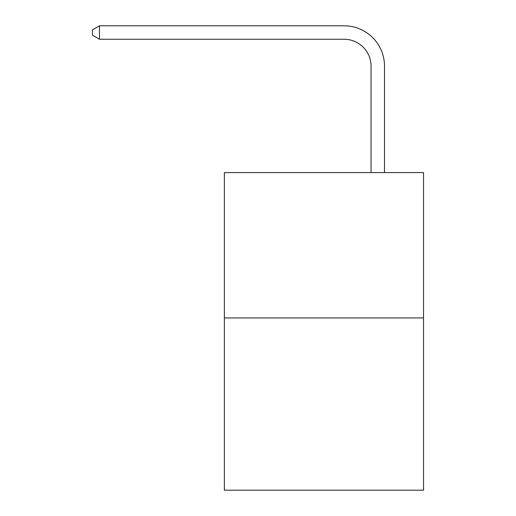 <?xml version="1.0" encoding="UTF-8"?>
<svg xmlns="http://www.w3.org/2000/svg" width="516" height="516" viewBox="0 0 516 516"><rect width="100%" height="100%" fill="white"/><g stroke="black" fill="none" stroke-linecap="round" stroke-linejoin="round"><path stroke-width="0.77" d="M423.533 317.94L423.533 172.596L224.357 172.596L224.357 490.2L423.533 490.2L423.533 317.94L224.357 317.94M371.043 172.596L371.043 66.171A26.916 26.916 0 0 0 344.127 39.255L99.465 39.255L92.467 35.223L92.467 29.838L99.465 25.8L344.127 25.8A40.371 40.371 0 0 1 384.504 66.171L384.504 172.596M371.043 66.171A26.916 26.916 0 0 0 344.127 39.255A26.916 26.916 0 0 1 371.043 66.171A26.916 26.916 0 0 0 344.127 39.255A26.916 26.916 0 0 1 371.043 66.171A26.916 26.916 0 0 0 344.127 39.255A26.916 26.916 0 0 1 371.043 66.171A26.916 26.916 0 0 0 344.127 39.255A26.916 26.916 0 0 1 371.043 66.171A26.916 26.916 0 0 0 344.127 39.255A26.916 26.916 0 0 1 371.043 66.171A26.916 26.916 0 0 0 344.127 39.255A26.916 26.916 0 0 1 371.043 66.171A26.916 26.916 0 0 0 344.127 39.255A26.916 26.916 0 0 1 371.043 66.171A26.916 26.916 0 0 0 344.127 39.255A26.916 26.916 0 0 1 371.043 66.171A26.916 26.916 0 0 0 344.127 39.255A26.916 26.916 0 0 1 371.043 66.171A26.916 26.916 0 0 0 344.127 39.255A26.916 26.916 0 0 1 371.043 66.171A26.916 26.916 0 0 0 344.127 39.255A26.916 26.916 0 0 1 371.043 66.171A26.916 26.916 0 0 0 344.127 39.255A26.916 26.916 0 0 1 371.043 66.171A26.916 26.916 0 0 0 344.127 39.255A26.916 26.916 0 0 1 371.043 66.171A26.916 26.916 0 0 0 344.127 39.255A26.916 26.916 0 0 1 371.043 66.171A26.916 26.916 0 0 0 344.127 39.255A26.916 26.916 0 0 1 371.043 66.171A26.916 26.916 0 0 0 344.127 39.255A26.916 26.916 0 0 1 371.043 66.171A26.916 26.916 0 0 0 344.127 39.255A26.916 26.916 0 0 1 371.043 66.171A26.916 26.916 0 0 0 344.127 39.255A26.916 26.916 0 0 1 371.043 66.171A26.916 26.916 0 0 0 344.127 39.255M99.465 39.255L99.465 25.8L344.127 25.8"/></g></svg>
